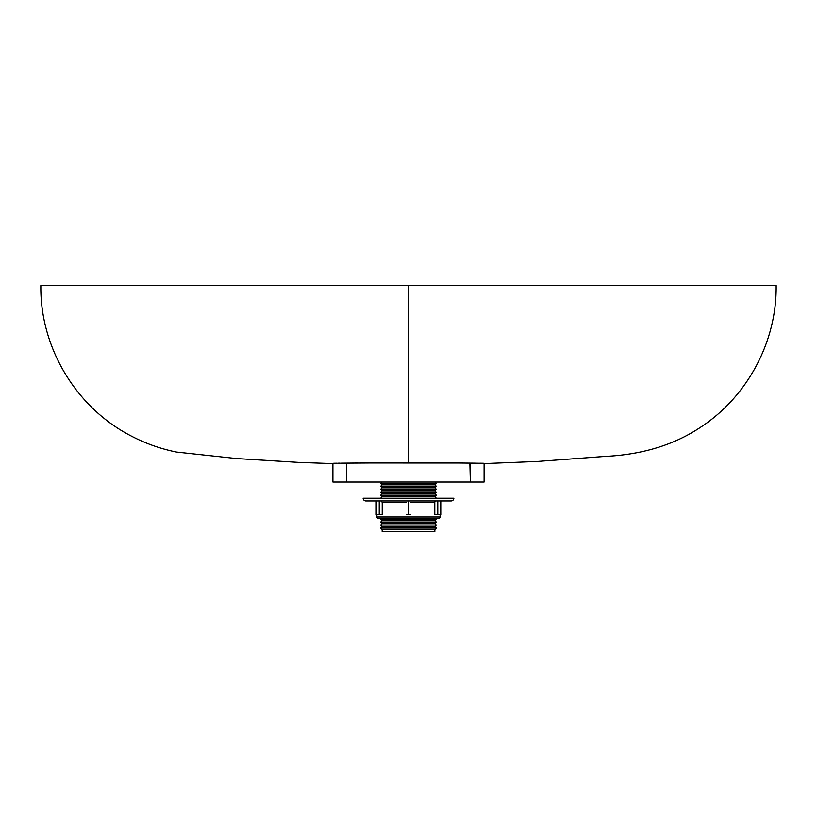 <?xml version="1.0" encoding="UTF-8"?>
<svg xmlns="http://www.w3.org/2000/svg" width="817" height="817" viewBox="0 0 817 817"><rect width="100%" height="100%" fill="white"/><g stroke="black" fill="none" stroke-linecap="round" stroke-linejoin="round"><path stroke-width="1.23" d="M436.329 486.238L434.838 484.838L382.162 484.838L380.671 486.238L436.329 486.238L380.671 486.238L382.162 487.82L380.671 489.23L382.162 490.813L380.671 492.212L382.162 493.795L380.671 495.194L382.162 496.777L380.855 498.002L382.162 496.777L434.838 496.777L382.162 496.777L380.671 495.194L436.329 495.194L380.671 495.194L382.162 493.795L434.838 493.795L382.162 493.795L380.671 492.212L436.329 492.212L380.671 492.212L382.162 490.813L434.838 490.813L382.162 490.813L380.671 489.23L436.329 489.23L380.671 489.23L382.162 487.82L434.838 487.82L382.162 487.82L380.671 486.238L382.162 484.838L434.838 484.838L436.329 483.541L380.671 483.541L382.162 484.838L380.671 483.541L436.329 483.541L435.012 482.03L436.329 483.541L434.838 484.838L436.329 486.238L434.838 487.82L436.329 486.238M381.988 482.03L380.671 483.541L381.988 482.03M382.162 529.641L382.162 531.51L434.838 531.51L434.838 529.641L382.162 529.641L434.838 529.641L436.329 528.058L380.671 528.058L382.162 529.641L380.671 528.058L436.329 528.058L434.838 526.659L382.162 526.659L380.671 528.058L382.162 526.659L434.838 526.659L436.329 525.065L380.671 525.065L382.162 526.659L380.671 525.065L436.329 525.065L434.838 523.666L382.162 523.666L380.671 525.065L382.162 523.666L434.838 523.666L436.329 522.083L380.671 522.083L382.162 523.666L380.671 522.083L436.329 522.083L434.838 520.684L382.162 520.684L380.671 522.083L382.162 520.684L434.838 520.684L436.329 519.101L380.671 519.101L382.162 520.684L380.671 519.101L436.329 519.101L435.543 518.356L436.329 519.101L434.838 520.684L436.329 522.083L434.838 523.666L436.329 525.065L434.838 526.659L436.329 528.058L434.838 529.641L434.838 531.51L382.162 531.51L382.162 529.641M381.457 518.356L380.671 519.101L381.457 518.356M436.145 498.002L434.838 496.777L436.329 495.194L434.838 493.795L436.329 492.212L434.838 490.813L436.329 489.23L434.838 487.82L436.329 489.23L434.838 490.813L436.329 492.212L434.838 493.795L436.329 495.194L434.838 496.777L436.145 498.002M376.228 514.7L376.228 500.964L376.228 514.7L379.221 514.7L379.221 500.964L379.221 514.7L376.566 514.7L376.566 500.964L376.228 514.7M378.261 518.356L438.739 518.356A1.379 1.379 0 0 0 440.108 516.987L376.892 516.987A1.379 1.379 0 0 0 378.261 518.356A1.379 1.379 0 0 1 376.892 516.987L440.108 516.987L440.108 514.7L440.108 516.987A1.379 1.379 0 0 1 438.739 518.356L378.414 518.356M365.893 500.964L451.107 500.964A2.747 2.747 0 0 0 453.854 498.217L363.146 498.217A2.747 2.747 0 0 0 365.893 500.964L365.893 500.964A2.747 2.747 0 0 1 363.146 498.217L453.854 498.217A2.747 2.747 0 0 1 451.107 500.964L366.098 500.964M376.228 501.158A1.379 1.379 0 0 0 375.514 500.964A1.379 1.379 0 0 1 376.228 501.158M376.892 514.7L376.892 516.987L376.892 514.7M382.213 502.332L382.213 514.7L379.221 514.7L382.213 514.7L382.213 502.332L381.018 500.964L382.213 502.332L406.437 502.332L382.213 502.332M434.787 502.332L410.563 502.332L434.787 502.332L434.787 514.7L434.787 502.332M435.982 500.964L434.879 501.812L435.982 500.964M408.5 514.7L410.563 514.7L408.5 514.7L408.5 500.964L408.5 514.7L406.437 514.7L408.5 514.7M440.434 514.7L440.434 500.964L440.434 514.7L437.779 514.7L440.434 514.7M437.779 500.964L437.779 514.7L437.779 500.964M434.787 514.7L437.779 514.7L434.787 514.7M332.907 463.372L336.941 463.198L332.907 463.3L332.907 482.03L346.653 482.03L346.653 463.116L341.383 463.157L408.5 462.759L408.5 285.49L776.15 285.49L408.5 285.49L776.15 285.49L408.5 285.49L408.5 462.759L457.275 463.004M484.093 463.3L483.041 463.249L484.093 463.3L484.093 482.03L346.653 482.03L470.347 482.03L469.867 463.106L484.093 463.3L470.347 463.116L470.347 482.03L484.093 482.03L484.093 463.341M460.461 463.025L459.92 463.025M459.256 463.014L468.417 463.096M482.5 463.239L481.918 463.229M481.111 463.219L480.59 463.208M462.616 463.045L475.606 463.157M473.063 463.137L471.092 463.116M347.674 463.106L357.591 463.025M340.138 463.168L337.707 463.188M332.907 463.3L332.907 482.03L346.653 482.03L346.653 463.116L341.394 463.157M408.5 285.49L40.85 285.49L408.5 285.49M362.115 462.984L458.756 463.014M466.487 463.086L469.326 463.106M336.941 463.198L333.959 463.249M345.928 463.116L346.49 463.116M454.497 462.973L452.312 462.963M350.513 463.086L346.653 463.116M481.213 463.219L482.99 463.249M440.772 501.158L441.486 500.964M440.772 514.7L440.772 500.964L440.772 514.7M483.552 463.617L537.188 461.462L604.937 456.417C641.917 454.671 673.576 445.102 699.903 427.7C747.208 397.205 776.936 341.761 776.15 285.49M40.85 285.49C39.849 347.296 76.104 407.724 131.088 435.941C145.457 443.488 160.592 448.86 176.503 452.056L236.44 458.541L299.533 462.442L333.448 463.617"/></g></svg>
